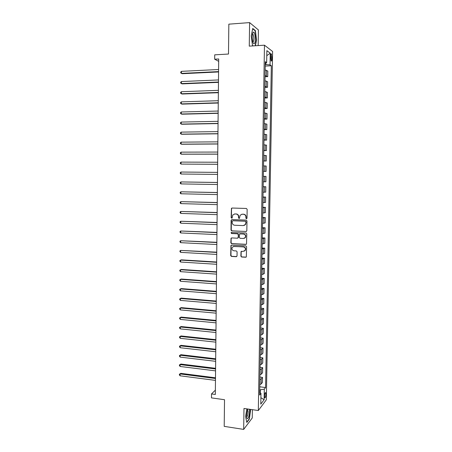 <?xml version="1.0" encoding="UTF-8"?>
<svg xmlns="http://www.w3.org/2000/svg" width="452" height="452" viewBox="0 0 452 452"><rect width="100%" height="100%" fill="white"/><g stroke="black" fill="none" stroke-linecap="round" stroke-linejoin="round"><path stroke-width="0.68" d="M246.447 218.745L247.012 218.186L247.142 209.321L246.357 208.462L232.057 208.033L231.435 208.327L231.153 217.621L231.695 218.22L232.136 218.005L232.803 214.937L234.825 213.96L236.012 213.999C237.543 214.214 238.373 215.124 238.509 216.74L238.492 217.881L239.04 218.48L239.492 218.259L240.131 215.225L242.199 214.208L243.396 214.248C244.939 214.463 245.781 215.378 245.911 217L245.894 218.147L246.447 218.745M241.769 214.231L243.645 214.197C245.187 214.412 246.029 215.327 246.159 216.943L246.142 218.09L246.702 218.689M239.294 218.423L238.492 217.881M265.912 394.325L265.663 392.658C265.115 392.517 264.748 393.652 264.573 396.071L264.821 397.732C265.375 397.867 265.742 396.732 265.912 394.325M240.865 256.148L241.645 257.013L245.651 257.244L246.334 256.883L246.6 246.735L245.815 245.871L231.599 245.142L230.949 245.464L230.689 255.566L231.464 256.425L236.243 256.702L237.04 255.928L237.097 251.787L236.317 250.928L233.944 250.798C232.085 250.272 231.52 249.103 232.243 247.289L234 246.413L243.351 246.899C245.199 247.397 245.781 248.549 245.108 250.363L243.289 251.306L241.052 251.566L240.865 256.148L241.893 256.905L246.108 257.12M258.165 45.584L258.414 29.939L249.606 22.6L228.836 24.165L228.492 54.037L214.711 54.839L214.672 59.206L218.7 58.98L215.327 394.472L211.502 393.941L211.468 397.884L224.52 399.715L224.209 426.366L243.679 429.4L252.25 417.964L252.38 409.67M249.606 22.6L249.261 46.138L264.471 45.194L258.324 410.529L243.984 408.467L243.679 429.4M246.018 231.554L246.832 230.757L246.973 220.955L246.187 220.09L231.916 219.57L231.119 220.361L231 230.085L231.774 230.938L246.391 231.475M246.786 233.87L246.515 244.074L245.831 244.425L231.616 243.707L230.848 242.848L231.045 238.244L231.69 237.927L237.43 238.198L238.232 237.407L238.272 234.644L237.492 233.786L231.509 233.52L231.074 232.588L246.001 233.006L246.786 233.87M270.635 56.025L271.121 60.98C271.567 61.336 271.833 60.636 271.918 58.879L271.432 53.924C270.985 53.568 270.72 54.268 270.635 56.025M264.471 45.194L272.607 51.483L266.318 399.828L258.324 410.529M265.267 63.043L266.663 62.602L265.296 61.675L259.629 395.037L260.973 393.342L259.674 392.477M266.663 62.602L266.866 50.647L270.251 53.189L270.042 64.896L265.245 64.512M265.217 66.082L271.336 65.772L270.042 64.896M271.336 65.772L265.578 387.55L264.301 389.149L264.115 399.721L260.793 404.116L260.973 393.342M215.367 390.149L211.502 393.941M214.672 59.206L218.672 61.342M265.872 64.478L265.9 62.845M260.267 392.873L260.318 389.81L259.719 389.731M265.036 76.761L267.72 76.642L267.821 71.083L265.154 69.93M264.855 87.411L267.539 87.304L267.635 81.767L264.968 80.727M264.674 98.022L267.352 97.937L267.448 92.411L264.787 91.496M264.499 108.604L267.166 108.531L267.262 103.028L264.606 102.225M264.318 119.147L266.985 119.096L267.081 113.605L264.426 112.921M264.137 129.662L266.799 129.622L266.895 124.153L264.245 123.582M263.962 140.143L266.618 140.12L266.714 134.668L264.064 134.21M263.782 150.589L266.437 150.584L266.533 145.148L263.883 144.804M263.606 161.002L266.256 161.014L266.352 155.595L263.702 155.364M263.431 171.387L266.075 171.41L266.166 166.008L263.522 165.89M263.346 176.359L265.991 176.387L263.346 176.387M263.25 181.828L265.895 181.772L265.991 176.387M263.171 186.693L265.81 186.738L263.166 186.845M263.075 192.269L265.714 192.106L265.81 186.738M262.996 196.993L265.629 197.055L262.991 197.275M262.9 202.682L265.533 202.406L265.629 197.055M262.821 207.265L265.448 207.338L262.815 207.666M262.725 213.061L265.358 212.677L265.448 207.338M262.646 217.502L265.273 217.593L262.64 218.028M262.544 223.407L265.177 222.909L265.273 217.593M262.476 227.706L265.092 227.814L262.465 228.356M262.369 233.718L265.002 233.113L265.092 227.814M262.301 237.882L264.917 238.001L262.29 238.656M262.2 243.995L264.827 243.289L264.917 238.001M262.126 248.024L264.742 248.159L262.115 248.916M262.024 254.244L264.646 253.431L264.742 248.159M261.957 258.132L264.567 258.284L261.94 259.149M261.849 264.46L264.471 263.539L264.567 258.284M261.787 268.217L264.386 268.381L261.764 269.352M261.674 274.641L264.296 273.618L264.386 268.381M261.618 278.262L264.217 278.443L261.595 279.522M261.505 284.794L264.121 283.664L264.217 278.443M261.442 288.28L264.041 288.478L261.42 289.659M261.329 294.913L263.951 293.681L264.041 288.478M261.273 298.269L263.866 298.478L261.25 299.761M261.16 305.004L263.776 303.665L263.866 298.478M261.103 308.224L263.691 308.445L262.392 309.462L261.081 309.835M260.99 315.061L262.301 314.671L263.601 313.62L263.691 308.445M260.94 318.151L263.522 318.389L262.222 319.479L260.906 319.88M260.821 325.09L262.132 324.672L263.431 323.547L263.522 318.389M260.77 328.045L263.346 328.299L262.047 329.463L260.736 329.892M260.651 335.085L261.957 334.638L263.256 333.44L263.346 328.299M260.601 337.915L263.177 338.175L261.877 339.412L260.567 339.87M260.482 345.046L261.787 344.577L263.087 343.3L263.177 338.175M260.437 347.746L263.002 348.029L261.708 349.334L260.397 349.82M260.312 354.984L261.618 354.481L262.917 353.136L263.002 348.029M260.267 357.555L262.832 357.843L261.538 359.227L260.233 359.741M260.143 364.883L261.448 364.357L262.748 362.939L262.832 357.843M260.103 367.329L262.663 367.634L261.369 369.086L260.064 369.629M259.973 374.759L261.279 374.205L262.572 372.714L262.663 367.634M259.934 377.075L262.493 377.392L261.2 378.917L259.894 379.488M259.81 384.601L261.109 384.019L262.403 382.46L262.493 377.392M259.77 386.793L265.578 387.55M267.72 76.642L265.058 75.552M267.539 87.304L264.872 86.332M267.352 97.937L264.691 97.078M267.166 108.531L264.51 107.791M266.985 119.096L264.33 118.469M266.799 129.622L264.149 129.114M266.618 140.12L263.968 139.725M266.437 150.584L263.787 150.301M266.256 161.014L263.612 160.844M266.075 171.41L263.431 171.353M260.318 389.81L264.301 389.149M266.782 55.669L270.251 53.189M264.115 399.721L260.9 397.72M255.431 45.754L256.55 39.968L255.386 30.589L252.736 28.425L251.25 35.9L252.482 45.426L253.131 45.901M246.792 408.868L245.605 416.586L246.809 422.462L249.385 419.06L250.657 409.427M254.922 30.623L255.386 30.589M249.08 419.015L249.385 419.06M234.424 213.982L236.266 213.949C237.797 214.163 238.633 215.073 238.763 216.689L238.746 217.824M232.051 208.033L231.526 208.79L231.418 217.565L231.949 218.163M231.865 219.565L231.384 220.305L231.266 230.011L232.04 230.87L246.267 231.48M245.843 221.825L245.289 221.226L232.769 220.757L232.209 221.31L232.192 222.508C232.328 224.113 233.153 225.028 234.678 225.249L243.232 225.588L245.357 224.514L246.091 221.768L245.289 221.226M233.029 220.695L245.538 221.164M244.069 225.475L245.605 224.452L245.826 223.034M246.091 221.768L246.069 222.972M231.571 237.927L231.158 238.628L231.108 242.764L231.882 243.617L246.25 244.323M237.82 238.108L238.486 237.328L238.526 234.571L237.746 233.712L231.509 233.52M231.497 232.368L231.774 233.447M243.43 238.481L245.233 237.554C245.944 235.724 245.363 234.554 243.492 234.057L240.181 233.904L239.52 234.238L239.34 237.458L240.119 238.323L243.43 238.481M244.283 238.334L245.476 237.475C246.187 235.645 245.611 234.481 243.741 233.978L243.492 234.057M240.063 233.91L243.741 233.978M241.543 251.233L241.176 251.9L241.119 256.041M244.266 251.114L245.357 250.261C246.029 248.453 245.442 247.3 243.6 246.803L243.351 246.899M233.368 246.481L243.6 246.803M231.458 245.148L231.074 245.826L230.955 255.459L231.723 256.318L236.69 256.583M218.593 69.506L181.461 71.348L181.455 73.394L182.235 73.71L218.57 71.958M181.461 71.348L180.732 72.105L180.732 72.925L181.455 73.394L218.57 71.597M218.485 79.942L181.416 81.558L181.405 83.592L182.19 83.88L218.463 82.349M181.416 81.558L180.687 82.298L180.687 83.111L181.405 83.592L218.469 82.021M218.384 90.338L181.371 91.728L181.359 93.762L182.139 94.016L218.361 92.705M181.371 91.728L180.642 92.451L180.642 93.265L181.359 93.762L218.361 92.417M218.276 100.706L181.325 101.875L181.314 103.898L182.094 104.124L218.254 103.028M181.325 101.875L180.602 102.581L180.597 103.389L181.314 103.898L218.259 102.773M218.175 111.039L181.28 111.989L181.269 114.006L182.049 114.198L218.152 113.316M181.28 111.989L180.557 112.678L180.551 113.48L181.269 114.006L218.152 113.102M254.47 43.46C256.16 41.533 254.984 30.663 253.244 32.261L253.075 32.431C252.052 34.68 251.956 37.827 252.787 41.872C253.318 43.612 253.877 44.138 254.47 43.46M252.815 41.968L253.284 41.799C254.12 39.284 254.018 36.77 252.979 34.262L252.465 34.12M252.662 28.787L255.177 30.826L256.307 39.917L255.177 45.771M253.306 45.889L252.459 45.279M247.662 408.992L246.549 415.156L246.707 417.422C247.334 421.015 249.56 416.139 249.56 411.297L249.442 409.252M246.611 416.761C247.447 416.552 247.973 414.891 248.182 411.766L247.51 409.376M250.408 409.388L249.199 418.857L246.735 422.106M218.073 121.345L181.235 122.068L181.224 124.08L181.998 124.243L218.05 123.577M181.235 122.068L180.512 122.741L180.506 123.543L181.224 124.08L218.05 123.402M217.966 131.617L181.19 132.12L181.179 134.131L181.953 134.255L217.943 133.809M181.19 132.12L180.467 132.775L180.461 133.577L181.179 134.131L217.949 133.668M217.864 141.855L181.145 142.143L181.133 144.143L181.907 144.244L217.841 144.002M181.145 142.143L180.421 142.781L180.416 143.583L181.133 144.143L217.847 143.9M217.762 152.064L181.094 152.138L181.088 154.132L181.862 154.194L217.74 154.172M181.094 152.138L180.376 152.759L180.376 153.556L181.088 154.132L217.74 154.098M217.661 162.24L181.054 162.098L181.043 164.087L217.638 164.302M181.054 162.098L180.331 162.703L180.331 163.494L181.043 164.087L217.638 164.274M217.559 172.387L181.009 172.031L180.998 174.014L217.536 174.41M180.998 174.014L180.286 173.41L180.291 172.619L181.009 172.031M217.457 182.467L180.964 181.93L180.953 183.907L217.435 184.518M217.457 182.501L180.964 181.93L180.246 182.501L180.241 183.292L180.953 183.907M217.355 192.518L180.919 191.806L180.907 193.772L217.333 194.597M217.355 192.586L180.919 191.806L180.201 192.36L180.201 193.145L180.907 193.772M217.254 202.536L180.873 201.648L180.862 203.615L217.231 204.643M217.254 202.637L180.873 201.648L180.162 202.185L180.156 202.971L180.862 203.615M217.152 212.525L180.828 211.463L180.817 213.417L217.135 214.66M217.152 212.66L180.828 211.463L180.116 211.982L180.111 212.768L180.817 213.417M217.056 222.48L180.783 221.248L180.777 223.198L217.033 224.644M217.05 222.65L180.783 221.248L180.071 221.751L180.071 222.531L180.777 223.198M216.954 232.407L180.738 231L180.732 232.949L216.932 234.599M216.954 232.616L180.738 231L180.032 231.492L180.026 232.272L180.732 232.949M216.853 242.306L180.693 240.73L180.687 242.667L216.83 244.526M216.853 242.543L180.693 240.73L179.986 241.204L179.981 241.978L180.687 242.667M216.757 252.171L180.653 250.425L180.642 252.363L216.734 254.425M216.751 252.448L180.653 250.425L179.941 250.888L179.941 251.657L180.642 252.363M216.655 262.013L181.371 259.843L180.608 260.092L180.597 262.024L216.632 264.29M216.655 262.318L180.608 260.092L179.902 260.538L179.896 261.312L180.597 262.024M216.559 271.822L181.325 269.454L180.563 269.737L180.557 271.658L216.536 274.127M216.553 272.16L180.563 269.737L179.856 270.166L179.856 270.934L180.557 271.658M216.463 281.596L181.28 279.037L180.523 279.347L180.512 281.268L216.435 283.929M216.457 281.975L180.523 279.347L179.817 279.76L179.811 280.528L180.512 281.268M216.361 291.348L181.235 288.591L180.478 288.93L180.467 290.845L216.338 293.71M216.355 291.755L180.478 288.93L179.772 289.331L179.772 290.094L180.467 290.845M216.265 301.066L181.19 298.122L180.433 298.489L180.427 300.394L216.242 303.456M216.259 301.507L180.433 298.489L179.732 298.868L179.726 299.631L180.427 300.394M216.169 310.761L181.15 307.62L180.393 308.015L180.382 309.914L216.141 313.174M216.163 311.23L180.393 308.015L179.693 308.383L179.687 309.14L180.382 309.914M216.067 320.423L181.105 317.089L180.348 317.513L180.337 319.411L216.045 322.864M216.067 320.926L180.348 317.513L179.647 317.869L181.105 317.089M180.337 319.411L179.642 318.626L179.647 317.869M215.971 330.056L181.06 326.536L180.303 326.988L180.297 328.875L215.949 332.525M215.966 330.593L180.303 326.988L179.608 327.321L181.06 326.536M180.297 328.875L179.602 328.079L179.608 327.321M215.875 339.661L181.015 335.955L180.263 336.429L180.252 338.316L215.853 342.153M215.87 340.232L180.263 336.429L179.563 336.751L181.015 335.955M180.252 338.316L179.563 337.508L179.563 336.751M215.779 349.238L180.975 345.339L180.218 345.848L180.212 347.729L215.757 351.758M215.773 349.837L180.218 345.848L179.523 346.153L180.975 345.339M180.212 347.729L179.517 346.904L179.523 346.153M215.683 358.786L180.93 354.701L180.178 355.238L180.167 357.108L215.66 361.329M215.677 359.419L180.178 355.238L179.484 355.526L180.93 354.701M180.167 357.108L179.478 356.278L179.484 355.526M215.587 368.307L180.885 364.041L180.133 364.6L180.128 366.465L215.564 370.877M215.581 368.968L180.133 364.6L179.438 364.877L180.885 364.041M180.128 366.465L179.438 365.623L179.438 364.877M215.491 377.799L180.845 373.346L180.094 373.934L180.082 375.798L215.468 380.392M215.485 378.493L180.094 373.934L179.399 374.194L180.845 373.346M180.082 375.798L179.393 374.94L179.399 374.194M266.409 75.857L266.505 70.252M266.222 86.603L266.318 81.021M266.036 97.321L266.132 91.75M265.855 108L265.951 102.451M265.669 118.644L265.765 113.113M265.488 129.261L265.584 123.746M265.307 139.837L265.403 134.34M265.126 150.386L265.222 144.906M264.945 160.895L265.041 155.431M264.765 171.376L264.861 165.929M264.584 181.823L264.68 176.393M264.409 192.236L264.499 186.823M264.228 202.615L264.318 197.219M264.053 212.96L264.143 207.587M263.872 223.277L263.962 217.915M263.697 233.56L263.787 228.215M263.522 243.809L263.612 238.481M263.346 254.024L263.437 248.719M263.171 264.211L263.262 258.923M262.996 274.37L263.087 269.093M262.821 284.489L262.911 279.229M262.646 294.585L262.736 289.342M262.476 304.642L262.567 299.416M262.301 314.671L262.392 309.462M262.132 324.672L262.222 319.479M261.957 334.638L262.047 329.463M261.787 344.577L261.877 339.412M261.618 354.481L261.708 349.334M261.448 364.357L261.538 359.227M261.279 374.205L261.369 369.086M261.109 384.019L261.2 378.917M270.618 57.065L271.951 56.992M270.629 58.952L271.918 58.879M265.369 392.618L265.663 392.658M271.008 53.952L271.432 53.924M252.476 34.047L253.244 32.261M252.431 34.295L252.979 34.262M247.476 409.467L247.809 409.518"/></g></svg>
